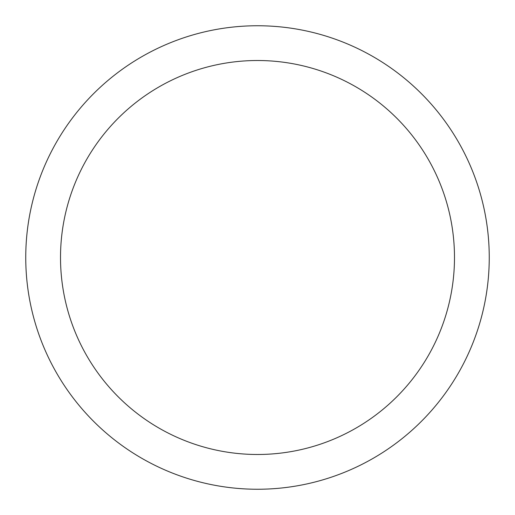 <?xml version="1.0" encoding="UTF-8"?>
<svg xmlns="http://www.w3.org/2000/svg" width="515" height="515" viewBox="0 0 515 515"><rect width="100%" height="100%" fill="white"/><g stroke="black" fill="none" stroke-linecap="round" stroke-linejoin="round"><path stroke-width="0.77" d="M454.488 257.5A196.988 196.988 0 0 0 257.5 60.513A196.988 196.988 0 0 0 60.513 257.5A196.988 196.988 0 0 0 257.5 454.488A196.988 196.988 0 0 0 454.488 257.5M489.25 257.5A231.75 231.75 0 0 0 257.5 25.75A231.75 231.75 0 0 0 25.75 257.5A231.75 231.75 0 0 0 257.5 489.25A231.75 231.75 0 0 0 489.25 257.5"/></g></svg>
